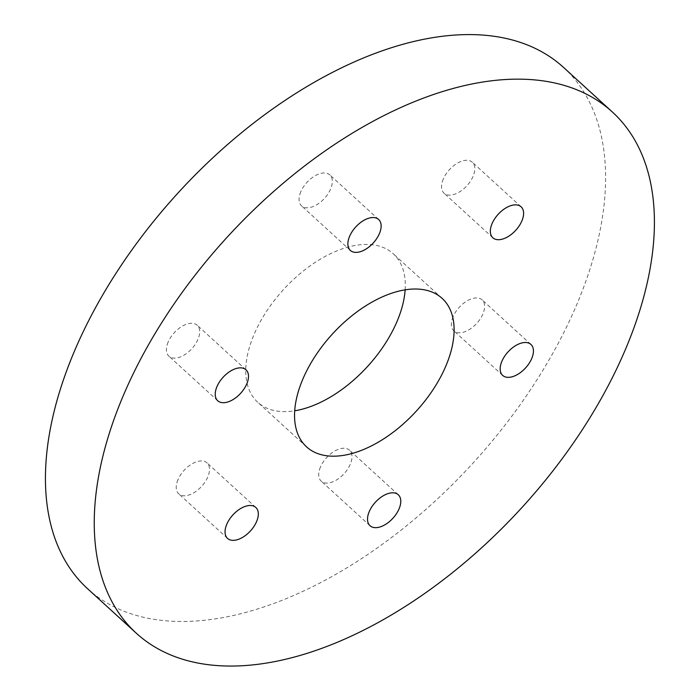 <?xml version="1.0" encoding="UTF-8"?>
<svg xmlns="http://www.w3.org/2000/svg" width="700" height="700" viewBox="0 0 700 700"><rect width="100%" height="100%" fill="white"/><g stroke="black" fill="none" stroke-linecap="round" stroke-linejoin="round"><path stroke-width="0.53" stroke-dasharray="3.5 2.62" d="M87.526 588.665A352.949 199.99 132.4 0 0 473.2 462.884A352.949 199.99 132.4 0 0 563.517 67.401M453.101 316.68A20.965 11.874 132.4 0 0 453.854 330.829A20.965 11.874 132.4 0 0 476.761 323.356A20.965 11.874 132.4 0 0 482.125 299.871A20.965 11.874 132.4 0 0 467.215 300.816A20.965 11.874 132.4 0 0 453.101 316.68M405.142 289.844A100.538 56.962 132.4 0 0 393.312 253.794A100.538 56.962 132.4 0 0 321.79 258.326A100.538 56.962 132.4 0 0 254.1 334.39A100.538 56.962 132.4 0 0 257.731 402.273A100.538 56.962 132.4 0 0 294.709 410.786M320.451 466.996A20.965 11.874 132.4 0 0 321.213 481.154A20.965 11.874 132.4 0 0 344.12 473.681A20.965 11.874 132.4 0 0 349.484 450.188A20.965 11.874 132.4 0 0 334.565 451.133A20.965 11.874 132.4 0 0 320.451 466.996M177.984 479.675A20.965 11.874 132.4 0 0 178.736 493.832A20.965 11.874 132.4 0 0 201.644 486.36A20.965 11.874 132.4 0 0 207.008 462.866A20.965 11.874 132.4 0 0 192.097 463.82A20.965 11.874 132.4 0 0 177.984 479.675M168.157 342.037A20.965 11.874 132.4 0 0 168.919 356.195A20.965 11.874 132.4 0 0 191.826 348.723A20.965 11.874 132.4 0 0 197.19 325.229A20.965 11.874 132.4 0 0 182.271 326.183A20.965 11.874 132.4 0 0 168.157 342.037M300.808 191.721A20.965 11.874 132.4 0 0 301.56 205.87A20.965 11.874 132.4 0 0 324.467 198.406A20.965 11.874 132.4 0 0 329.831 174.912A20.965 11.874 132.4 0 0 314.921 175.857A20.965 11.874 132.4 0 0 300.808 191.721M443.275 179.043A20.965 11.874 132.4 0 0 444.036 193.191A20.965 11.874 132.4 0 0 466.944 185.719A20.965 11.874 132.4 0 0 472.308 162.234A20.965 11.874 132.4 0 0 457.389 163.179A20.965 11.874 132.4 0 0 443.275 179.043M530.933 344.444L482.125 299.871M502.67 375.401L453.854 330.829M442.12 298.358L393.312 253.794M306.539 446.845L257.731 402.273M398.291 494.76L349.484 450.188M370.02 525.718L321.213 481.154M255.815 507.439L207.008 462.866M227.544 538.396L178.736 493.832M245.998 369.801L197.19 325.229M217.726 400.759L168.919 356.195M378.639 219.485L329.831 174.912M350.368 250.443L301.56 205.87M521.115 206.806L472.308 162.234M492.844 237.764L444.036 193.191"/><path stroke-width="1.05" d="M349.615 236.285A20.965 11.874 132.4 0 0 350.368 250.443A20.965 11.874 132.4 0 0 373.275 242.97A20.965 11.874 132.4 0 0 378.639 219.485A20.965 11.874 132.4 0 0 363.729 220.43A20.965 11.874 132.4 0 0 349.615 236.285M226.791 524.247A20.965 11.874 132.4 0 0 227.544 538.396A20.965 11.874 132.4 0 0 250.451 530.933A20.965 11.874 132.4 0 0 255.815 507.439A20.965 11.874 132.4 0 0 240.905 508.384A20.965 11.874 132.4 0 0 226.791 524.247M302.908 378.954A100.538 56.962 132.4 0 0 306.539 446.845A100.538 56.962 132.4 0 0 416.395 411.014A100.538 56.962 132.4 0 0 442.12 298.358A100.538 56.962 132.4 0 0 370.598 302.899A100.538 56.962 132.4 0 0 302.908 378.954M123.585 394.922A352.949 199.99 132.4 0 0 136.334 633.238A352.949 199.99 132.4 0 0 522.008 507.456A352.949 199.99 132.4 0 0 612.325 111.965A352.949 199.99 132.4 0 0 361.235 127.899A352.949 199.99 132.4 0 0 123.585 394.922M501.909 361.244A20.965 11.874 132.4 0 0 502.67 375.401A20.965 11.874 132.4 0 0 525.569 367.929A20.965 11.874 132.4 0 0 530.933 344.444A20.965 11.874 132.4 0 0 516.023 345.389A20.965 11.874 132.4 0 0 501.909 361.244M369.259 511.56A20.965 11.874 132.4 0 0 370.02 525.718A20.965 11.874 132.4 0 0 392.928 518.245A20.965 11.874 132.4 0 0 398.291 494.76A20.965 11.874 132.4 0 0 383.373 495.705A20.965 11.874 132.4 0 0 369.259 511.56M216.965 386.61A20.965 11.874 132.4 0 0 217.726 400.759A20.965 11.874 132.4 0 0 240.634 393.295A20.965 11.874 132.4 0 0 245.998 369.801A20.965 11.874 132.4 0 0 231.079 370.746A20.965 11.874 132.4 0 0 216.965 386.61M492.082 223.606A20.965 11.874 132.4 0 0 492.844 237.764A20.965 11.874 132.4 0 0 515.751 230.291A20.965 11.874 132.4 0 0 521.115 206.806A20.965 11.874 132.4 0 0 506.196 207.751A20.965 11.874 132.4 0 0 492.082 223.606M612.325 111.965L563.517 67.401A352.949 199.99 132.4 0 0 312.428 83.335A352.949 199.99 132.4 0 0 74.777 350.35A352.949 199.99 132.4 0 0 87.526 588.665L136.334 633.238M294.709 410.786A100.538 56.962 132.4 0 0 405.142 289.844"/></g></svg>
